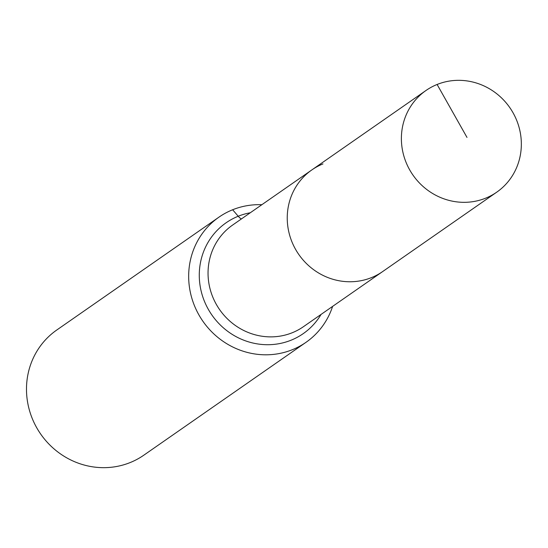 <?xml version="1.0" encoding="UTF-8"?>
<svg xmlns="http://www.w3.org/2000/svg" width="548" height="548" viewBox="0 0 548 548"><rect width="100%" height="100%" fill="white"/><g stroke="black" fill="none" stroke-linecap="round" stroke-linejoin="round"><path stroke-width="0.82" d="M437.112 84.474A61.938 59.006 55.2 0 0 425.988 90.489A61.938 59.006 55.2 0 0 409.418 169.394A61.938 59.006 55.2 0 0 485.617 198.184A61.938 59.006 55.2 0 0 496.741 192.17A61.938 59.006 55.2 0 0 513.312 113.265A61.938 59.006 55.2 0 0 437.112 84.474L466.992 137.418M322.971 163.907A61.938 59.006 55.2 0 0 311.839 169.921A61.938 59.006 55.2 0 0 295.276 248.826A61.938 59.006 55.2 0 0 371.469 277.617A61.938 59.006 55.2 0 0 382.6 271.603L496.741 192.17M261.855 204.712A76.234 72.624 55.2 0 0 232.64 209.761A76.234 72.624 55.2 0 0 218.94 217.159L56.759 330.019A76.234 72.624 55.2 0 0 36.374 427.132A76.234 72.624 55.2 0 0 130.15 462.567A76.234 72.624 55.2 0 0 143.85 455.169L306.031 342.301A76.234 72.624 55.2 0 0 332.615 306.387M311.839 169.921A61.938 59.006 55.2 0 0 295.276 248.826A61.938 59.006 55.2 0 0 371.469 277.617A61.938 59.006 55.2 0 0 382.6 271.603L303.4 326.718A61.938 59.006 55.2 0 1 292.269 332.732A61.938 59.006 55.2 0 1 213.165 297.982A61.938 59.006 55.2 0 1 232.64 225.043L425.988 90.489M218.94 217.159A76.234 72.624 55.2 0 0 198.554 314.271A76.234 72.624 55.2 0 0 292.331 349.706A76.234 72.624 55.2 0 0 306.031 342.301M232.64 209.761L238.222 216.241A19.057 5.658 -111.9 0 0 241.38 218.96M250.299 212.754A67.52 64.322 55.2 0 0 238.222 216.241A67.52 64.322 55.2 0 0 204.856 302.311A67.52 64.322 55.2 0 0 291.091 340.198A67.52 64.322 55.2 0 0 321.06 314.429"/></g></svg>
